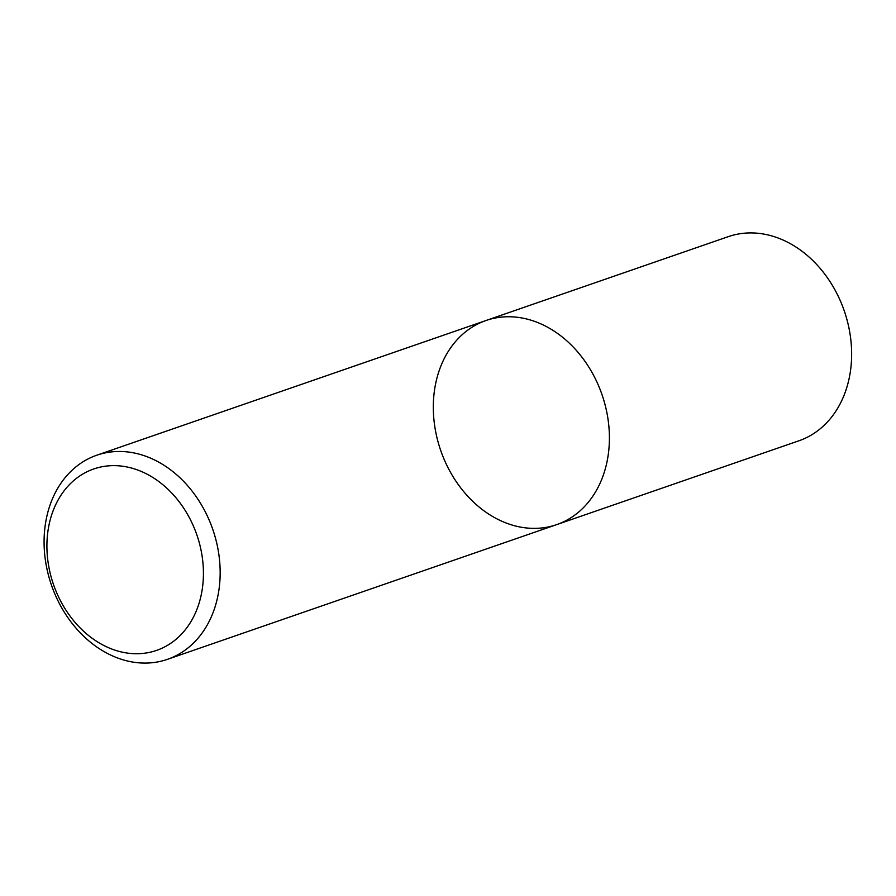 <?xml version="1.0" encoding="UTF-8"?>
<svg xmlns="http://www.w3.org/2000/svg" width="896" height="896" viewBox="0 0 896 896"><rect width="100%" height="100%" fill="white"/><g stroke="black" fill="none" stroke-linecap="round" stroke-linejoin="round"><path stroke-width="1.34" d="M556.64 524.642A108.002 85.344 -109.1 0 0 607.387 415.307A108.002 85.344 -109.1 0 0 519.893 317.632A108.002 85.344 -109.1 0 0 486.035 320.499A108.002 85.344 -109.1 0 0 440.698 450.442A108.002 85.344 -109.1 0 0 556.64 524.642A108.002 85.344 -109.1 0 0 607.387 415.307A108.002 85.344 -109.1 0 0 519.893 317.632A108.002 85.344 -109.1 0 0 486.035 320.499L96.79 455.213A108.002 85.344 70.9 0 1 130.659 452.346A108.002 85.344 70.9 0 1 218.142 549.998A108.002 85.344 70.9 0 1 167.44 659.344A108.002 85.344 70.9 0 1 133.582 662.2A108.002 85.344 70.9 0 1 46.099 564.547A108.002 85.344 70.9 0 1 96.79 455.213M126.47 652.949A96.006 75.858 -109.1 0 0 192.282 523.544A96.006 75.858 -109.1 0 0 56.75 502.544A96.006 75.858 -109.1 0 0 126.47 652.949M798.874 440.81A108.002 85.344 -109.1 0 0 849.621 331.475A108.002 85.344 -109.1 0 0 762.126 233.8A108.002 85.344 -109.1 0 0 728.269 236.656L486.035 320.499M798.918 440.787L167.44 659.344"/></g></svg>
